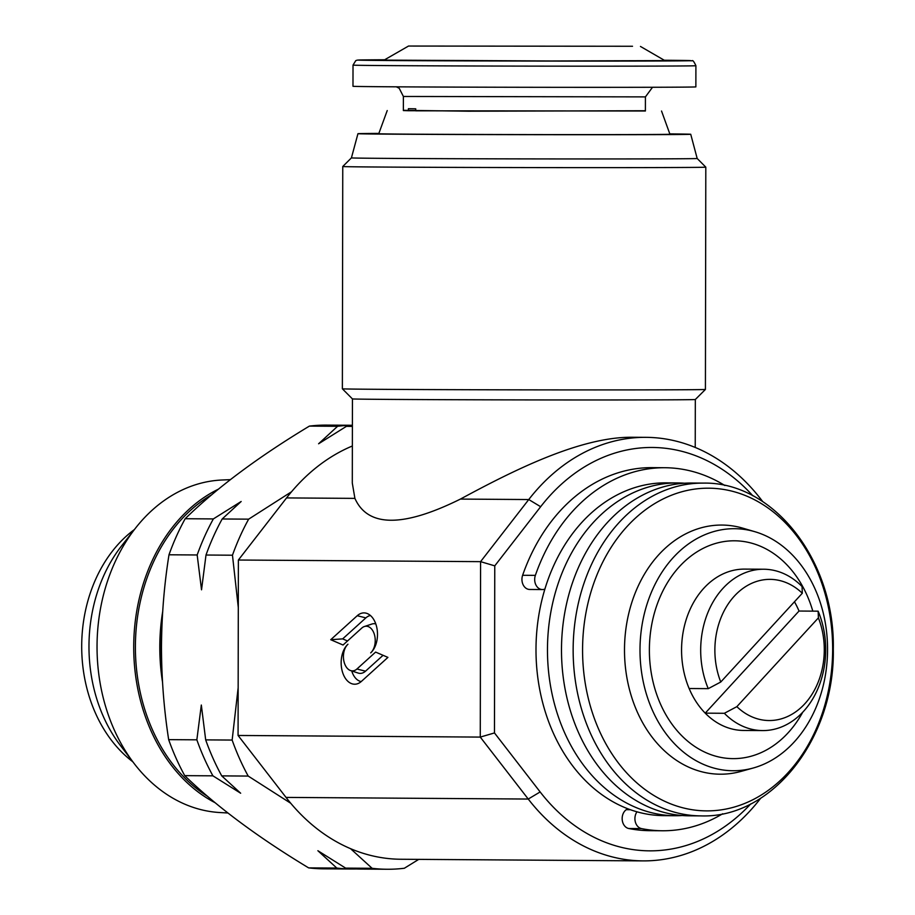 <?xml version="1.0" encoding="UTF-8"?>
<svg xmlns="http://www.w3.org/2000/svg" width="915" height="915" viewBox="0 0 915 915"><rect width="100%" height="100%" fill="white"/><g stroke="black" fill="none" stroke-linecap="round" stroke-linejoin="round"><path stroke-width="1.37" d="M724.874 485.533A181.525 140.67 90.4 0 0 664.885 467.725A181.525 140.67 90.4 0 0 596.855 489.8A181.525 140.67 90.4 0 0 535.366 575.363A10.088 7.812 90.4 0 0 542.435 589.557A10.088 7.812 90.4 0 0 544.883 589.066M664.885 467.725L652.143 467.634A181.525 140.67 90.4 0 0 584.102 489.719A181.525 140.67 90.4 0 0 522.625 575.283A10.088 7.812 90.4 0 0 529.682 589.466L542.435 589.557M215.071 802.695A168.28 130.41 -89.6 0 1 133.716 646.756A168.28 130.41 -89.6 0 1 218.479 489.125M211.731 494.74A166.61 129.118 90.4 0 0 135.397 646.756A166.61 129.118 90.4 0 0 135.797 660.321A166.61 129.118 90.4 0 0 207.431 796.256M227.869 812.989L219.92 812.543A166.393 128.946 -89.6 0 1 133.91 763.213A166.393 128.946 -89.6 0 1 97.036 646.505A166.393 128.946 -89.6 0 1 135.489 528.161A166.393 128.946 -89.6 0 1 222.151 479.998L230.363 479.643M133.91 763.213L120.265 745.313A141.185 109.411 -89.6 0 1 88.972 646.287A141.185 109.411 -89.6 0 1 121.603 545.866L135.489 528.161M132.824 761.783A134.128 103.944 -89.6 0 1 81.698 646.196A134.128 103.944 -89.6 0 1 134.391 529.568M162.504 681.961A173.164 134.196 -89.6 0 1 160.217 661.065A173.164 134.196 -89.6 0 1 162.664 611.7M396.332 86.822L399.192 88.252L403.389 96.464L645.418 96.887L645.395 111.001L415.719 110.818L415.73 108.805L408.387 108.713L408.387 110.726L415.719 110.726M695.869 86.891A171.437 0.698 -179.9 0 1 556.16 87.325A171.437 0.698 -179.9 0 1 364.742 86.559A171.437 0.698 -179.9 0 1 352.984 86.284L353.018 65.114A171.437 0.698 -179.9 0 0 364.776 65.388A171.437 0.698 -179.9 0 0 556.206 66.155A171.437 0.698 -179.9 0 0 695.903 65.708L695.869 86.891M632.517 46.265L408.525 46.047L632.517 46.265M640.466 46.448L664.896 60.607L550.956 60.973L384.048 60.116L408.525 46.047M645.395 110.738L468.526 111.207L403.366 110.315M387.228 110.555L378.753 133.727A145.599 0.595 0.1 0 0 465.049 134.425A145.599 0.595 0.1 0 0 621.8 134.597A145.599 0.595 0.1 0 0 669.94 134.242L661.534 111.024M812.817 611.14A108.919 84.397 90.4 0 0 798.406 579.367A108.919 84.397 90.4 0 0 679.49 566.568A108.919 84.397 90.4 0 0 669.151 720.059A108.919 84.397 90.4 0 0 802.695 712.27M818.147 611.174L799.024 611.037L705.225 713.151L724.348 713.288L736.85 706.655L818.399 617.877L818.147 611.174A80.68 62.517 -89.6 0 1 762.664 730.582L743.54 730.456A80.68 62.517 -89.6 0 1 705.225 713.151A80.68 62.517 -89.6 0 1 696.212 701.885A80.68 62.517 -89.6 0 1 689.132 688.515A80.68 62.517 -89.6 0 1 744.627 569.107L763.75 569.233A80.68 62.517 -89.6 0 1 802.066 586.538L802.306 593.24L720.757 682.018L708.256 688.652L689.132 688.515M682.304 815.517A166.393 128.946 -89.6 0 1 675.293 815.723A166.393 128.946 -89.6 0 1 547.467 649.524A166.393 128.946 -89.6 0 1 677.535 482.937A166.393 128.946 -89.6 0 1 684.546 483.223M675.293 815.723L663.821 815.642A166.393 128.946 -89.6 0 1 535.996 649.456A166.393 128.946 -89.6 0 1 666.063 482.857L677.535 482.937M561.49 649.627A166.393 128.946 -89.6 0 1 691.557 483.029L703.212 483.109A166.393 128.946 -89.6 0 0 573.145 649.696A166.393 128.946 -89.6 0 0 700.97 815.894L689.315 815.814A166.393 128.946 -89.6 0 1 561.49 649.627M753.262 768.005L741.081 771.391A124.577 96.533 -89.6 0 1 624.499 649.776A124.577 96.533 -89.6 0 1 742.717 528.138L754.852 531.695A121.02 93.776 -89.6 0 1 827.56 649.57A121.02 93.776 -89.6 0 1 753.262 768.005A121.02 93.776 -89.6 0 1 639.997 649.856A121.02 93.776 -89.6 0 1 754.852 531.695M352.355 445.994A211.777 164.117 90.4 0 0 286.555 497.92L238.38 560.026L238.072 735.466L286.029 797.411A211.777 164.117 90.4 0 0 400.919 859.254L643.119 860.889A211.777 164.117 -89.6 0 1 528.241 799.047L480.272 737.09L480.581 561.65L528.756 499.544A211.777 164.117 -89.6 0 1 644.915 437.336A211.777 164.117 -89.6 0 1 645.967 437.336A211.777 164.117 -89.6 0 1 760.857 499.178L762.755 501.637M752.851 495.804A201.689 156.293 90.4 0 0 651.274 447.469A201.689 156.293 90.4 0 0 540.651 506.716L494.763 565.859L494.477 732.938L540.147 791.944A201.689 156.293 90.4 0 0 750.78 803.862M669.814 133.91A166.393 0.675 -179.9 0 1 690.733 134.276A166.393 0.675 -179.9 0 1 629.509 134.688A166.393 0.675 -179.9 0 1 452.891 134.471A166.393 0.675 -179.9 0 1 357.948 133.693A166.393 0.675 -179.9 0 1 378.867 133.407M690.733 134.276L697.184 158.489A172.878 0.698 -179.9 0 1 633.569 158.924A172.878 0.698 -179.9 0 1 450.054 158.695A172.878 0.698 -179.9 0 1 351.417 157.883L342.759 166.507A181.525 0.732 -179.9 0 1 342.759 166.507L342.37 388.806A181.525 0.732 -179.9 0 0 446.371 389.653A181.525 0.732 -179.9 0 0 638.624 389.893A181.525 0.732 -179.9 0 0 705.419 389.447L705.808 167.148A181.525 0.732 -179.9 0 1 639.013 167.605A181.525 0.732 -179.9 0 1 446.417 167.365A181.525 0.732 -179.9 0 1 342.759 166.519M370.438 615.509A18.883 11.941 -90.1 0 0 365.851 617.888L342.668 638.876L347.517 640.969M377.495 634.392A21.4 13.531 -90.1 0 0 366.686 613.336A21.4 13.531 -90.1 0 0 357.239 615.715L330.738 639.711L343.045 645.018L361.734 628.102A14.263 9.013 89.9 0 1 364.364 626.523A14.263 9.013 89.9 0 1 375.23 640.546A14.263 9.013 89.9 0 1 370.701 652.875A21.4 13.531 -90.1 0 0 377.495 634.392M364.364 626.523L371.845 624.053A16.779 10.603 89.9 0 1 375.802 623.938M695.228 447.469L695.32 399.512A171.437 0.698 -179.9 0 1 632.231 399.935A171.437 0.698 -179.9 0 1 450.66 399.706A171.437 0.698 -179.9 0 1 352.435 398.917A171.437 0.698 -179.9 0 1 352.435 398.906M342.37 388.806L352.435 398.917L352.298 483.074L354.906 498.378C367.819 527.292 402.989 527.532 460.405 499.087C513.086 470.596 580.327 436.764 632.174 437.256L645.967 437.336M760.708 798.2L760.331 798.681A211.777 164.117 -89.6 0 1 644.171 860.889A211.777 164.117 -89.6 0 1 643.119 860.889M161.669 662.723A171.437 132.858 -89.6 0 1 161.131 646.962A171.437 132.858 -89.6 0 1 161.738 630.973M168.669 739.64L196.851 739.823L201.323 705.042L205.681 739.88L232.147 740.063A221.865 171.928 90.4 0 0 248.205 776.069L221.739 775.886L240.656 793.225L212.909 775.829L184.727 775.645A221.865 171.928 -89.6 0 1 168.669 739.64C163.934 709.102 161.543 678.278 161.475 647.157C161.681 615.715 164.185 584.925 168.989 554.787A221.865 171.928 -89.6 0 1 185.173 518.725C216.752 487.878 258.156 457.008 309.396 426.104A221.865 171.928 -89.6 0 1 326.621 425.109L352.389 425.281A221.865 171.928 -89.6 0 0 337.578 426.299L309.396 426.104M630.389 809.718L626.272 809.683A10.088 7.812 90.4 0 0 622.269 820.263A10.088 7.812 90.4 0 0 628.742 828.51A181.525 140.67 90.4 0 0 649.696 830.671L662.449 830.763A181.525 140.67 90.4 0 0 722.667 813.767M626.272 809.683L627.667 808.7M238.152 687.783L232.147 740.063M185.173 518.725L213.355 518.919L241.16 501.5L222.185 518.977L248.651 519.16A221.865 171.928 90.4 0 0 232.467 555.211L238.3 607.571M232.467 555.211L206.001 555.028L201.529 589.809L197.171 554.97L168.989 554.787M291.542 491.755L248.651 519.16M352.389 426.401L346.408 426.356L318.592 443.775L337.578 426.299M356.232 868.964A221.865 171.928 -89.6 0 1 351.818 869.01L323.647 868.827A221.865 171.928 -89.6 0 1 308.63 867.877L336.8 868.061L317.882 850.721L345.63 868.118L372.108 868.301A221.865 171.928 90.4 0 0 387.114 869.25A221.865 171.928 90.4 0 0 404.339 868.255L418.738 859.379M350.548 848.663L372.108 868.301M248.205 776.069L290.764 803.279M308.63 867.877C257.744 837.156 216.443 806.412 184.727 775.645M352.389 425.761A221.865 171.928 90.4 0 0 346.408 426.356M222.185 518.977A221.865 171.928 90.4 0 0 206.001 555.028M197.171 554.97A221.865 171.928 -89.6 0 1 213.355 518.919M205.681 739.88A221.865 171.928 90.4 0 0 221.739 775.886M212.909 775.829A221.865 171.928 -89.6 0 1 196.851 739.823M345.63 868.118A221.865 171.928 90.4 0 0 360.647 869.067L387.114 869.25M351.818 869.01A221.865 171.928 -89.6 0 1 336.8 868.061M238.38 560.026L480.581 561.65L494.763 565.859M238.072 735.466L480.272 737.09L494.477 732.938M361.414 681.389L387.926 657.393L375.608 652.086L356.93 669.002A14.263 9.013 89.9 0 1 350.628 670.592A14.263 9.013 89.9 0 1 343.537 658.857A14.263 9.013 89.9 0 1 347.952 644.229A21.4 13.531 -90.1 0 0 342.038 670.409A21.4 13.531 -90.1 0 0 357.468 683.768A21.4 13.531 -90.1 0 0 361.414 681.389M351.737 670.958A18.883 11.941 -90.1 0 0 361.208 681.572M383.065 655.3L365.531 671.175A16.779 10.603 89.9 0 1 358.12 673.04L350.628 670.592M342.668 638.876L330.738 639.711M762.664 730.582A80.68 62.517 -89.6 0 1 724.348 713.288M818.399 617.877A70.592 54.706 -89.6 0 1 804.765 703.841A70.592 54.706 -89.6 0 1 736.85 706.655M794.46 601.784A80.68 62.517 -89.6 0 1 799.024 611.037M708.256 688.652A80.68 62.517 -89.6 0 1 763.75 569.233M720.757 682.018A70.592 54.706 -89.6 0 1 734.39 596.065A70.592 54.706 -89.6 0 1 802.306 593.24M408.387 110.726L403.366 110.578L403.389 96.464M636.989 811.811A10.088 7.812 90.4 0 0 635.342 821.956A10.088 7.812 90.4 0 0 641.495 828.59A181.525 140.67 90.4 0 0 662.449 830.763M535.366 575.363L522.625 575.283M695.903 65.708C694.016 61.614 692.735 59.978 692.06 60.802L664.267 60.241A166.393 0.675 -179.9 0 1 679.456 60.39A166.393 0.675 -179.9 0 1 585.017 61.099A166.393 0.675 -179.9 0 1 369.477 60.344A166.393 0.675 -179.9 0 1 384.677 59.761L357.205 60.138L355.786 60.619L353.018 65.114M582.569 649.73A161.36 125.035 -89.6 0 1 707.89 488.187A161.36 125.035 -89.6 0 1 832.65 649.341A161.36 125.035 -89.6 0 1 707.329 810.884A161.36 125.035 -89.6 0 1 582.569 649.73M460.405 499.087L528.756 499.544L540.651 506.716M365.851 617.888L357.239 615.715M286.029 797.411L528.241 799.047L540.147 791.944M286.555 497.92L354.906 498.378M365.531 671.175L356.93 669.002M760.857 499.178L761.006 500.516M641.495 828.59L628.742 828.51M700.97 815.894C772.432 818.445 834.972 737.936 833.302 649.33C835.235 561.49 774.079 481.576 703.212 483.109M697.184 158.489L705.808 167.148M695.32 399.512L705.419 389.447M357.948 133.693L351.417 157.883M645.418 96.887L652.521 87.268"/></g></svg>
